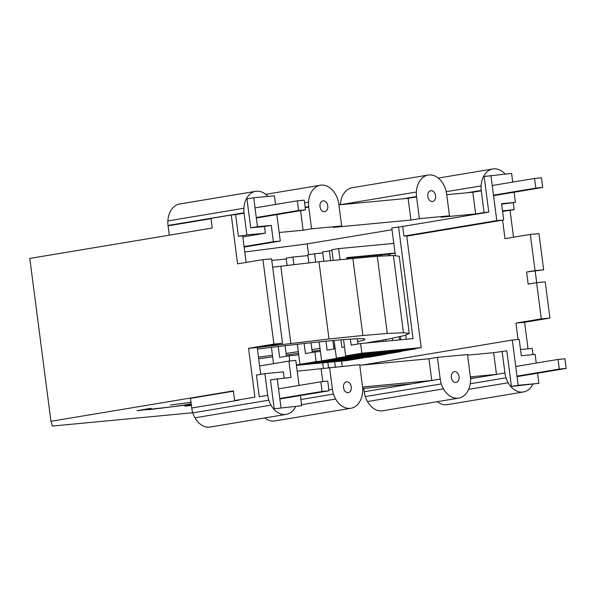 <?xml version="1.0" encoding="UTF-8"?>
<svg xmlns="http://www.w3.org/2000/svg" width="596" height="596" viewBox="0 0 596 596"><rect width="100%" height="100%" fill="white"/><g stroke="black" fill="none" stroke-linecap="round" stroke-linejoin="round"><path stroke-width="0.89" d="M322.101 391.445L320.849 381.79L327.748 381.142L328.999 390.79L322.101 391.445L279.785 398.493M328.999 390.79L279.852 398.985M320.849 381.79L278.533 388.845M534.545 178.465L541.444 177.809L542.695 187.464L535.797 188.113L534.545 178.465L492.229 185.512M535.797 188.113L493.488 195.168M542.695 187.464L493.548 195.652M298.596 210.477L297.344 200.822L304.243 200.174L305.495 209.829L298.596 210.477L256.287 217.525M255.028 207.877L297.344 200.822M256.347 218.017L305.495 209.829M566.2 368.432L564.948 358.777L558.05 359.425L559.301 369.08L566.2 368.432L517.052 376.62M515.734 366.48L558.05 359.425M516.985 376.128L559.301 369.08M257.405 349.114A114.313 4.068 -7.4 0 1 279.822 346.336A114.313 4.068 -7.4 0 1 307.283 343.169A114.313 4.068 -7.4 0 1 330.944 340.741A114.313 4.068 -7.4 0 1 349.204 339.221A114.313 4.068 -7.4 0 1 360.818 338.699A114.313 4.068 -7.4 0 1 364.99 339.213A114.313 4.068 -7.4 0 1 364.99 339.236A114.313 4.068 -7.4 0 1 361.437 340.741A114.313 4.068 -7.4 0 1 357.689 341.657M334.81 345.963A114.313 4.068 -7.4 0 1 333.589 346.164M298.507 353.309L286.296 355M272.648 356.84L258.657 358.725M320.216 350.157L312.14 351.327M335.071 347.96L333.849 348.153M257.204 347.565L329.007 338.96L362.875 335.503L387.303 333.462L403.447 332.739L409.251 333.455L404.304 335.578L388.957 338.953L365.914 343.05M319.985 348.369A114.313 4.068 -7.4 0 1 311.917 349.614M298.291 351.647A114.313 4.068 -7.4 0 1 286.095 353.398M272.447 355.298A114.313 4.068 -7.4 0 1 258.455 357.175M329.007 338.96L318.979 261.741L272.648 267.164M318.979 261.741L377.275 256.25L393.42 255.528L399.223 256.243L409.251 333.455M403.447 332.739L393.42 255.528M387.303 333.462L377.275 256.25M362.875 335.503L352.847 258.291M290.826 343.356L280.798 266.144M342.253 366.324L341.568 361.079M328.545 367.695L327.852 362.375M271.418 347.356L273.534 363.657M285.089 345.702L286.46 356.207M286.259 259.022L271.769 260.392M278.213 346.529L279.621 357.347L289.082 355.775L289.76 361.02M335.354 366.98L334.669 361.735M536.244 363.061L535.119 354.389L521.321 355.693L519.205 339.4L512.299 340.055L518.177 385.292L538.881 383.34L537.562 373.2M470.52 378.721L496.483 374.392L493.667 352.676L506.801 350.828L511.42 386.424L538.881 383.34M502.115 351.267L504.931 372.992A20.13 14.304 -99.5 0 0 506.019 377.804L470.222 383.772M532.787 384.36A21.307 15.146 -99.5 0 1 532.504 384.889A21.307 15.146 -99.5 0 1 529.814 388.54A21.307 15.146 -99.5 0 1 526.447 390.991A21.307 15.146 -99.5 0 1 523.392 391.982A21.307 15.146 -99.5 0 1 522.632 392.079A21.307 15.146 -99.5 0 1 518.632 391.728A21.307 15.146 -99.5 0 1 514.721 389.963A21.307 15.146 -99.5 0 1 511.159 386.901A21.307 15.146 -99.5 0 1 508.194 382.759A21.307 15.146 -99.5 0 1 506.019 377.804M520.517 349.532L532.183 348.429L532.988 354.59M523.392 391.982L447.38 404.647A21.307 15.146 -99.5 0 1 446.62 404.751A21.307 15.146 -99.5 0 1 442.619 404.401A21.307 15.146 -99.5 0 1 438.701 402.635A21.307 15.146 -99.5 0 1 437.36 401.667M511.42 386.424L518.177 385.292M512.299 340.055L362.316 365.05M470.371 376.858L496.483 374.392L504.931 372.992M476.219 377.775L470.497 378.311M493.667 352.676L467.592 355.134M362.554 387.02L431.78 380.494L428.956 358.77L437.404 357.369L467.517 354.531L470.348 376.65A19.385 13.783 80.5 0 1 470.512 381.164A21.329 15.161 80.5 0 1 469.663 386.402A21.329 15.161 80.5 0 1 467.83 391.006A21.329 15.161 80.5 0 1 465.133 394.664A21.329 15.161 80.5 0 1 461.766 397.115A21.329 15.161 80.5 0 1 458.704 398.106L382.692 410.778A21.329 15.161 80.5 0 1 381.932 410.875A21.329 15.161 80.5 0 1 377.924 410.525A21.329 15.161 80.5 0 1 374.005 408.752A21.329 15.161 80.5 0 1 370.436 405.69A21.329 15.161 80.5 0 1 367.471 401.54A19.385 13.783 80.5 0 1 365.296 396.586A19.385 13.783 80.5 0 1 364.298 392.146L363.784 388.376M192.754 412.745L52.388 426.058L50.951 421.305L233.394 390.894L234.645 400.549L254.917 397.167L248.569 348.31L273.907 344.086L262.94 259.632L271.567 258.82L282.534 343.274L257.196 347.498L260.683 374.34M362.718 389.322L363.873 389.128M267.716 395.349L264.892 373.64L256.444 375.04L259.267 396.757L267.716 395.349L267.805 395.744A19.385 13.783 80.5 0 0 268.803 400.177L192.791 412.849A19.385 13.783 80.5 0 1 191.785 408.409L190.482 398.366L233.431 391.207M191.242 404.393L152.732 409.214A30.225 1.073 -7.4 0 1 148.434 409.579A30.225 1.073 -7.4 0 1 145.372 409.735L137.013 410.696L151.108 408.267L148.21 409.124L150.296 409.221L171.179 406.926A31.022 1.103 172.6 0 0 177.921 405.988A46.056 1.639 172.6 0 0 185.013 404.915A55.286 1.967 172.6 0 0 191.182 403.924M190.996 402.471L185.229 403.127A36.341 1.296 172.6 0 0 178.904 403.917A36.341 1.296 172.6 0 0 170.411 405.057L190.981 402.337M191.376 405.496L184.872 406.107L191.316 405.012M264.818 417.93A21.329 15.161 80.5 0 0 266.189 418.921A21.329 15.161 80.5 0 0 270.107 420.687A21.329 15.161 80.5 0 0 274.115 421.037A21.329 15.161 80.5 0 0 274.875 420.94L350.888 408.267A21.329 15.161 80.5 0 0 353.95 407.284A21.329 15.161 80.5 0 0 357.317 404.826A21.329 15.161 80.5 0 0 360.014 401.168A21.329 15.161 80.5 0 0 361.846 396.563A19.385 13.783 80.5 0 0 362.688 391.326A19.385 13.783 80.5 0 0 362.532 386.811L359.693 364.685L297.195 371.181M328.873 389.844L332.404 389.255L332.493 389.642A19.385 13.783 80.5 0 0 333.492 394.075A19.385 13.783 80.5 0 0 335.667 399.037A21.329 15.161 80.5 0 0 338.64 403.187A21.329 15.161 80.5 0 0 342.201 406.248A21.329 15.161 80.5 0 0 346.12 408.022A21.329 15.161 80.5 0 0 350.128 408.372A21.329 15.161 80.5 0 0 350.888 408.267M335.667 399.037L301.554 404.721M332.404 389.255L329.581 367.523M343.505 387.594A5.476 3.896 -99.5 0 1 343.452 386.178A5.476 3.896 -99.5 0 1 343.668 384.83A5.476 3.896 -99.5 0 1 344.138 383.653A5.476 3.896 -99.5 0 1 344.831 382.714A5.476 3.896 -99.5 0 1 345.695 382.081A5.476 3.896 -99.5 0 1 346.485 381.827A5.476 3.896 -99.5 0 1 346.678 381.805A5.476 3.896 -99.5 0 1 347.706 381.894A5.476 3.896 -99.5 0 1 348.712 382.349A5.476 3.896 -99.5 0 1 349.629 383.131A5.476 3.896 -99.5 0 1 350.388 384.197A5.476 3.896 -99.5 0 1 350.947 385.47A5.476 3.896 -99.5 0 1 351.267 386.864A5.476 3.896 -99.5 0 1 351.312 388.279A5.476 3.896 -99.5 0 1 351.096 389.628A5.476 3.896 -99.5 0 1 350.627 390.812A5.476 3.896 -99.5 0 1 349.934 391.751A5.476 3.896 -99.5 0 1 349.07 392.377A5.476 3.896 -99.5 0 1 348.28 392.637A5.476 3.896 -99.5 0 1 348.086 392.66A5.476 3.896 -99.5 0 1 347.058 392.57A5.476 3.896 -99.5 0 1 346.053 392.116A5.476 3.896 -99.5 0 1 345.136 391.326A5.476 3.896 -99.5 0 1 344.376 390.261A5.476 3.896 -99.5 0 1 343.817 388.987A5.476 3.896 -99.5 0 1 343.505 387.594M322.779 381.611L321.132 368.931M428.956 358.77L359.775 365.288M50.951 421.305L29.8 258.433L212.236 228.03L210.984 218.374L231.255 215L237.603 263.857L262.94 259.632M246.148 262.434L242.699 235.897L238.43 236.307L235.606 214.59L231.255 215M244.792 252.004L307.201 243.883L308.594 254.611M392.019 229.743L307.201 243.883M502.577 211.401L514.192 209.71L502.502 210.805M395.401 255.773L391.788 227.963L402.695 226.443L403.946 236.098L406.695 235.837L421.216 347.602L414.458 348.735L362.018 353.674L352.556 355.253L399.536 351.022L408.968 349.249M484.079 212.549L475.63 213.949L472.807 192.225L481.255 190.817L484.079 212.549L488.78 212.101L402.695 226.443M475.63 213.949L441.055 217.212L449.496 215.804L419.383 218.65L410.942 220.058L333.231 227.381L341.679 225.973L311.566 228.819L308.743 207.08L305.219 207.669M279.181 232.485L303.118 230.227L311.566 228.819M235.606 214.59L244.055 213.182L246.871 234.899L265.384 233.178L242.833 236.932M246.871 234.899L238.43 236.307M501.638 204.16L515.376 202.379L501.579 203.676L503.695 219.976L406.733 236.135M234.645 400.549L254.917 397.167M248.569 348.31L257.196 347.498M273.907 344.086L282.534 343.274M505.125 174.032A21.329 15.161 80.5 0 0 501.564 170.985A21.329 15.161 80.5 0 0 497.645 169.212A21.329 15.161 80.5 0 0 493.644 168.862A21.329 15.161 80.5 0 0 492.885 168.959A21.329 15.161 80.5 0 0 489.823 169.949A21.329 15.161 80.5 0 0 486.455 172.408A21.329 15.161 80.5 0 0 483.758 176.058A21.329 15.161 80.5 0 0 481.926 180.662A21.329 15.161 80.5 0 0 481.076 185.907A19.385 13.783 80.5 0 0 481.24 190.422L481.255 190.817M481.24 190.422L467.286 192.746M300.578 210.649L303.118 230.227M341.679 225.973L338.766 203.854A19.385 13.783 80.5 0 0 337.768 199.414A19.385 13.783 80.5 0 0 335.593 194.46A21.329 15.161 80.5 0 0 332.628 190.31A21.329 15.161 80.5 0 0 329.059 187.248A21.329 15.161 80.5 0 0 325.14 185.475A21.329 15.161 80.5 0 0 321.132 185.125A21.329 15.161 80.5 0 0 320.372 185.222A21.329 15.161 80.5 0 0 317.318 186.213A21.329 15.161 80.5 0 0 313.943 188.671A21.329 15.161 80.5 0 0 311.254 192.322A21.329 15.161 80.5 0 0 309.421 196.926A19.385 13.783 80.5 0 0 308.572 202.171A19.385 13.783 80.5 0 0 308.728 206.685L308.743 207.08M308.728 206.685L305.167 207.281M513.536 237.223L510.049 210.388M530.328 234.429L538.955 233.617L543.656 269.809L535.029 270.621L530.328 234.429L504.991 238.653L502.592 220.162M362.681 388.48L411.508 383.876L440.22 379.086L440.31 379.481A19.385 13.783 80.5 0 0 441.316 383.913A19.385 13.783 80.5 0 0 443.484 388.868A21.329 15.161 80.5 0 0 446.456 393.017A21.329 15.161 80.5 0 0 450.025 396.087A21.329 15.161 80.5 0 0 453.943 397.852A21.329 15.161 80.5 0 0 457.944 398.202A21.329 15.161 80.5 0 0 458.704 398.106M333.492 394.075L300.876 399.514M191.696 408.022L238.996 400.139M188.738 404.766L188.679 404.334M184.544 405.369L184.492 404.997M145.372 409.735L145.312 409.266M512.739 182.093L511.614 173.421L484.161 176.498L488.78 212.101M513.283 202.722L514.192 209.71M490.918 175.373L496.788 220.624L403.946 236.098M398.545 226.83L413.058 338.603L360.617 343.549L361.869 353.197L421.216 347.602M343.542 339.638L345.658 355.901L361.869 353.197M345.658 355.901L352.556 355.253M400.832 339.757L400.4 336.435M389.911 255.684L389.702 254.052L346.842 258.098M393.792 243.406L338.625 248.606L331.868 249.739L333.238 260.281M389.702 254.052L395.059 253.158M395.044 253.062L346.775 257.614L346.939 258.88M399.424 350.15L399.536 351.022M357.317 338.766L357.995 343.989M405.69 334.982L406.241 339.251M350.381 339.139L351.156 345.129L360.617 343.549M496.788 220.624L503.695 219.976M265.384 233.178L264.52 226.517L271.277 225.392L273.393 241.7L280.291 241.052L244.151 247.072M273.393 241.7L244.092 246.588M274.22 408.782L301.68 405.705L274.22 408.782L270.457 379.831L291.012 377.402L288.896 361.094L295.81 360.461L299.043 385.426M264.892 373.64L283.383 371.882L284.188 378.043M268.803 400.177A21.329 15.161 80.5 0 0 270.979 405.131A21.329 15.161 80.5 0 0 273.944 409.288A21.329 15.161 80.5 0 0 277.512 412.35A21.329 15.161 80.5 0 0 281.431 414.116A21.329 15.161 80.5 0 0 285.439 414.466A21.329 15.161 80.5 0 0 286.199 414.369A21.329 15.161 80.5 0 0 289.254 413.378A21.329 15.161 80.5 0 0 292.629 410.927A21.329 15.161 80.5 0 0 295.318 407.269A21.329 15.161 80.5 0 0 295.609 406.718M259.595 365.981L288.896 361.094M518.088 339.504L515.957 323.099L541.302 318.875L536.601 282.683L528.153 284.091L526.588 272.029L535.029 270.621M322.66 362.867L323.397 368.551M536.601 282.683L545.221 281.871L549.922 318.063L541.302 318.875M192.791 412.849A21.329 15.161 80.5 0 0 194.959 417.803A21.329 15.161 80.5 0 0 197.932 421.953A21.329 15.161 80.5 0 0 201.493 425.015A21.329 15.161 80.5 0 0 205.419 426.788A21.329 15.161 80.5 0 0 209.42 427.138A21.329 15.161 80.5 0 0 210.179 427.041L286.199 414.369M270.979 405.131L194.959 417.803M338.938 204.845L408.118 198.326L416.559 196.918L419.383 218.65M408.118 198.326L410.942 220.058M449.496 215.804L446.59 193.685A19.385 13.783 80.5 0 0 445.584 189.252A21.329 15.161 80.5 0 0 443.417 184.298A21.329 15.161 80.5 0 0 440.444 180.148A21.329 15.161 80.5 0 0 436.875 177.079A21.329 15.161 80.5 0 0 432.957 175.313A21.329 15.161 80.5 0 0 428.949 174.963A21.329 15.161 80.5 0 0 428.189 175.06L352.176 187.733A21.329 15.161 80.5 0 0 349.114 188.716A21.329 15.161 80.5 0 0 345.747 191.174A21.329 15.161 80.5 0 0 343.05 194.832A21.329 15.161 80.5 0 0 341.217 199.436A21.329 15.161 80.5 0 0 340.376 204.674A19.385 13.783 80.5 0 0 340.368 204.711M428.189 175.06A21.329 15.161 80.5 0 0 425.134 176.051A21.329 15.161 80.5 0 0 421.767 178.509A21.329 15.161 80.5 0 0 419.07 182.16A21.329 15.161 80.5 0 0 417.237 186.764A21.329 15.161 80.5 0 0 416.388 192.009A19.385 13.783 80.5 0 0 416.552 196.516L416.559 196.918M427.816 196.464A5.476 3.896 -99.5 0 1 427.764 195.048A5.476 3.896 -99.5 0 1 427.98 193.7A5.476 3.896 -99.5 0 1 428.457 192.523A5.476 3.896 -99.5 0 1 429.15 191.584A5.476 3.896 -99.5 0 1 430.014 190.951A5.476 3.896 -99.5 0 1 430.796 190.698A5.476 3.896 -99.5 0 1 430.99 190.668A5.476 3.896 -99.5 0 1 432.018 190.765A5.476 3.896 -99.5 0 1 433.031 191.212A5.476 3.896 -99.5 0 1 433.94 192.001A5.476 3.896 -99.5 0 1 434.707 193.067A5.476 3.896 -99.5 0 1 435.266 194.341A5.476 3.896 -99.5 0 1 435.579 195.734A5.476 3.896 80.5 0 1 435.631 197.149A5.476 3.896 80.5 0 1 435.408 198.498A5.476 3.896 80.5 0 1 434.938 199.682A5.476 3.896 80.5 0 1 434.246 200.621A5.476 3.896 80.5 0 1 433.381 201.247A5.476 3.896 80.5 0 1 432.599 201.5A5.476 3.896 80.5 0 1 432.405 201.53A5.476 3.896 80.5 0 1 431.377 201.441A5.476 3.896 80.5 0 1 430.364 200.986A5.476 3.896 80.5 0 1 429.448 200.196A5.476 3.896 80.5 0 1 428.688 199.131A5.476 3.896 80.5 0 1 428.129 197.857A5.476 3.896 80.5 0 1 427.816 196.464M416.388 192.009L340.376 204.674M416.552 196.516L402.598 198.848M472.807 192.225L446.754 194.683M543.656 269.809L526.588 272.029M481.076 185.907L446.24 191.711M267.924 196.397A21.329 15.161 80.5 0 0 264.371 193.342A21.329 15.161 80.5 0 0 260.445 191.577A21.329 15.161 80.5 0 0 256.444 191.227A21.329 15.161 80.5 0 0 255.684 191.323L179.664 203.996A21.329 15.161 80.5 0 0 176.61 204.979A21.329 15.161 80.5 0 0 173.235 207.438A21.329 15.161 80.5 0 0 170.545 211.096A21.329 15.161 80.5 0 0 168.713 215.7A21.329 15.161 80.5 0 0 167.863 220.937A19.385 13.783 80.5 0 0 168.02 225.452L169.286 235.189M280.291 241.052L276.857 214.597M275.538 204.458L274.413 195.786L253.717 197.738L257.472 226.689L271.277 225.392M255.684 191.323A21.329 15.161 80.5 0 0 252.622 192.314A21.329 15.161 80.5 0 0 249.255 194.773A21.329 15.161 80.5 0 0 246.558 198.423A21.329 15.161 80.5 0 0 244.725 203.027A21.329 15.161 80.5 0 0 243.876 208.272A19.385 13.783 80.5 0 0 244.04 212.779L244.055 213.182M327.807 207.319A5.476 3.896 80.5 0 0 327.763 205.896A5.476 3.896 -99.5 0 0 327.442 204.502A5.476 3.896 -99.5 0 0 326.891 203.236A5.476 3.896 -99.5 0 0 326.124 202.171A5.476 3.896 -99.5 0 0 325.207 201.381A5.476 3.896 -99.5 0 0 324.202 200.927A5.476 3.896 -99.5 0 0 323.174 200.837A5.476 3.896 -99.5 0 0 322.98 200.859A5.476 3.896 -99.5 0 0 322.19 201.113A5.476 3.896 -99.5 0 0 321.326 201.746A5.476 3.896 -99.5 0 0 320.633 202.685A5.476 3.896 -99.5 0 0 320.164 203.869A5.476 3.896 -99.5 0 0 319.948 205.21A5.476 3.896 -99.5 0 0 320 206.633A5.476 3.896 80.5 0 0 320.313 208.026A5.476 3.896 80.5 0 0 320.871 209.293A5.476 3.896 80.5 0 0 321.631 210.366A5.476 3.896 80.5 0 0 322.548 211.148A5.476 3.896 80.5 0 0 323.553 211.602A5.476 3.896 80.5 0 0 324.582 211.692A5.476 3.896 80.5 0 0 324.783 211.669A5.476 3.896 80.5 0 0 325.565 211.416A5.476 3.896 80.5 0 0 326.429 210.783A5.476 3.896 80.5 0 0 327.122 209.844A5.476 3.896 80.5 0 0 327.591 208.66A5.476 3.896 80.5 0 0 327.807 207.319M308.572 202.171L304.586 202.834M340.919 339.854L341.895 347.371L344.488 346.939M280.977 407.657L277.215 378.698M301.68 405.705L300.362 395.565M536.698 282.675L535.208 271.217M528.034 348.824L524.584 322.287L549.922 318.063M437.404 357.369L440.22 379.086M168.035 225.847L211.029 218.687M244.04 212.779L168.02 225.452M524.584 322.287L515.957 323.099M454.495 371.636A5.476 3.896 -99.5 0 1 455.523 371.725A5.476 3.896 -99.5 0 1 456.529 372.18A5.476 3.896 -99.5 0 1 457.445 372.969A5.476 3.896 -99.5 0 1 458.212 374.035A5.476 3.896 -99.5 0 1 458.771 375.309A5.476 3.896 -99.5 0 1 459.084 376.702A5.476 3.896 80.5 0 1 459.136 378.117A5.476 3.896 80.5 0 1 458.913 379.466A5.476 3.896 80.5 0 1 458.443 380.643A5.476 3.896 80.5 0 1 457.75 381.582A5.476 3.896 80.5 0 1 456.886 382.215A5.476 3.896 80.5 0 1 456.104 382.468A5.476 3.896 80.5 0 1 455.903 382.498A5.476 3.896 80.5 0 1 454.875 382.408A5.476 3.896 80.5 0 1 453.869 381.954A5.476 3.896 80.5 0 1 452.953 381.164A5.476 3.896 80.5 0 1 452.193 380.099A5.476 3.896 80.5 0 1 451.634 378.825A5.476 3.896 80.5 0 1 451.321 377.432A5.476 3.896 -99.5 0 1 451.269 376.016A5.476 3.896 -99.5 0 1 451.485 374.668A5.476 3.896 -99.5 0 1 451.954 373.483A5.476 3.896 -99.5 0 1 452.647 372.545A5.476 3.896 -99.5 0 1 453.519 371.919A5.476 3.896 -99.5 0 1 454.301 371.666A5.476 3.896 -99.5 0 1 454.495 371.636M514.057 192.24L515.376 202.379M296.435 365.333L347.058 360.565L363.277 357.861L346.917 360.088L296.376 364.856M346.805 359.217L346.917 360.088M338.625 248.606L340.048 259.588M408.998 349.442L415.859 348.496M334.095 340.45L336.397 358.144L352.757 355.916L399.678 351.491L415.896 348.794M289.082 355.775L298.708 354.866M307.938 255.61L292.904 257.032L293.895 264.631M304.139 343.519L305.443 353.547L314.897 351.968L316.156 361.616L368.596 356.676L384.927 354.255M311.023 342.767L312.274 352.407M331.979 250.603L329.365 250.849L330.624 260.549M381.723 256.049L363.903 257.368M319.151 341.91L321.616 360.908L337.977 358.68L384.897 354.255L401.115 351.558L394.187 352.012M392.697 340.525L392.392 338.193M399.596 339.876L399.186 336.703M388.674 255.736L388.465 254.172M384.643 352.914L384.755 353.786L394.217 352.206M381.678 255.691L378.713 256.183M385.88 341.165L385.664 339.534M292.904 257.032L286.147 258.157L287.093 265.414M297.329 344.279L299.937 364.32L316.156 361.616M364.208 391.758L411.508 383.876M321.616 360.908L337.835 358.203L384.755 353.786M384.956 354.449L368.738 357.153L316.297 362.092L299.937 364.32M264.52 226.517L250.715 227.814L257.472 226.689M253.717 197.738L246.96 198.863L250.715 227.814M243.876 208.272L167.863 220.937M336.397 358.144L352.608 355.44M329.365 250.849L322.607 251.981L323.807 261.249M441.316 383.913L365.296 396.586M314.897 351.968L320.387 351.454M325.96 341.225L327.122 350.128L335.183 348.787M322.719 252.846L307.827 254.745L308.884 262.903M314.584 253.613L315.686 262.121M368.484 355.805L368.596 356.676M376.359 342.067L376.255 341.21M383.265 341.411L383.079 339.996M332.859 340.562L333.954 348.988M443.484 388.868L367.471 401.54M508.194 382.759L468.635 389.352M320.372 185.222L265.734 194.333M492.885 168.959L438.246 178.07"/></g></svg>
